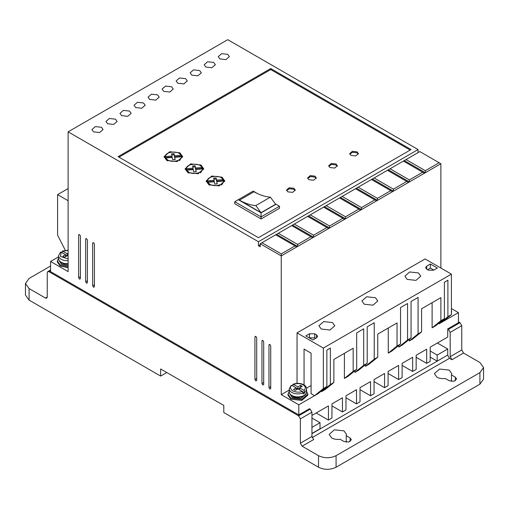 <?xml version="1.0" encoding="UTF-8"?>
<svg xmlns="http://www.w3.org/2000/svg" width="509" height="509" viewBox="0 0 509 509"><rect width="100%" height="100%" fill="white"/><g stroke="black" fill="none" stroke-linecap="round" stroke-linejoin="round"><path stroke-width="0.76" d="M304.872 391.892L303.981 390.365L299.674 387.877L302.301 386.356L300.545 385.345L297.918 386.859L293.019 384.282C296.792 382.902 300.386 383.061 303.797 384.772C305.61 385.841 306.539 387.209 306.603 388.889A8.685 5.014 180 0 1 304.872 391.892L304.872 392.903L303.116 393.915L303.116 392.903A8.685 5.014 180 0 1 291.778 392.433A8.685 5.014 180 0 1 289.233 388.889L289.233 391.86A8.685 5.014 180 0 0 291.778 395.404A8.685 5.014 180 0 0 301.239 396.492A8.685 5.014 180 0 0 306.603 391.86L306.603 388.889M436.938 377.188L434.393 373.644L439.63 369.044L449.218 370.1L451.763 373.644L451.464 374.942L455.358 377.188L456.63 378.963L454.015 381.26L449.218 380.732L445.324 378.486C442.13 378.912 439.337 378.48 436.938 377.188M451.464 381.426L451.464 374.942M331.683 437.956L329.145 434.412L334.375 429.812L343.963 430.869L346.508 434.412L346.215 435.71L350.103 437.956L351.375 439.731L348.76 442.028L343.963 441.5L340.076 439.254C336.882 439.681 334.082 439.248 331.683 437.956M346.215 442.194L346.215 435.71M68.117 266.678L60.221 265.024L57.313 260.971L58.554 258.197M57.313 260.971L57.313 261.982L60.221 266.035L68.117 267.689M306.603 391.383L307.843 394.151L301.716 399.444L290.9 398.203L287.992 394.151L289.233 391.383M307.843 394.151L307.843 395.169L301.856 400.424L290.9 399.215L287.992 395.169L287.992 394.151M451.413 309.765L451.413 312.443M451.687 311.107L451.413 313.455M269.846 389.092L270.724 388.583L269.846 389.092L268.975 387.572L270.724 386.56M86.536 283.252L87.408 282.749L86.536 283.252L85.658 281.731L87.408 280.72M255.817 380.986L256.695 380.484L255.817 380.986L254.939 379.466L256.695 378.454M213.716 62.461L207.634 61.767L204.185 64.745L205.821 67.023L211.903 67.722L215.352 64.745L213.716 62.461M199.681 70.566L193.598 69.867L190.15 72.844L191.785 75.122L197.867 75.822L201.316 72.844L199.681 70.566M227.746 54.361L221.663 53.661L218.221 56.639L219.856 58.917L225.939 59.617L229.381 56.639L227.746 54.361M185.645 78.666L179.562 77.972L176.12 80.944L177.756 83.228L183.838 83.921L187.28 80.944L185.645 78.666M171.616 86.772L165.533 86.072L162.085 89.05L163.72 91.327L169.802 92.027L173.251 89.05L171.616 86.772M157.58 94.871L151.497 94.171L148.049 97.149L149.684 99.433L155.767 100.127L159.215 97.149L157.58 94.871M143.544 102.977L137.462 102.277L134.02 105.255L135.655 107.533L141.737 108.232L145.18 105.255L143.544 102.977M129.515 111.077L123.426 110.377L119.984 113.354L121.619 115.632L127.702 116.332L131.144 113.354L129.515 111.077M115.479 119.182L109.397 118.482L105.948 121.46L107.584 123.738L113.666 124.438L117.115 121.46L115.479 119.182M101.444 127.282L95.361 126.582L91.913 129.56L93.548 131.837L99.637 132.537L103.079 129.56L101.444 127.282M262.835 385.039L263.707 384.53L262.835 385.039L261.957 383.519L263.707 382.507M79.519 279.199L80.397 278.697L79.519 279.199L78.64 277.685L80.397 276.667M93.548 287.305L94.426 286.796L93.548 287.305L92.676 285.784L94.426 284.773M321.249 329.03L318.92 325.792L323.711 321.586L332.472 322.547L334.801 325.792L330.017 329.997L321.249 329.03M407.206 279.403L404.878 276.164L409.662 271.959L418.43 272.919L420.758 276.164L415.974 280.37L407.206 279.403M364.228 304.217L361.899 300.978L366.684 296.772L375.451 297.733L377.78 300.978L372.995 305.184L364.228 304.217M68.117 263.662A8.685 5.014 180 0 1 61.099 262.224A8.685 5.014 180 0 1 58.554 258.674C58.478 260.163 59.413 261.537 61.354 262.79L68.117 264.184A8.061 4.657 180 0 1 61.538 262.848M59.178 260.773L61.538 264.266L68.117 265.596M305.527 394.271A8.061 4.657 180 0 1 292.217 396.027M289.856 393.96L292.217 397.446L301.004 398.452L305.979 393.96M287.833 191.848L286.561 190.073L289.176 187.776L293.973 188.305L295.239 190.073L292.624 192.377L287.833 191.848M295.15 190.582L293.973 189.316L289.589 188.699L286.65 190.582M308.88 179.696L307.608 177.921L310.229 175.618L315.02 176.146L316.293 177.921L313.678 180.224L308.88 179.696M316.204 178.43L315.02 177.164L310.643 176.547L307.697 178.43M329.934 167.537L328.661 165.769L331.276 163.465L336.074 163.993L337.34 165.769L334.725 168.065L329.934 167.537M337.257 166.271L336.074 165.005L331.69 164.388L328.75 166.271M350.981 155.385L349.708 153.616L352.33 151.313L357.121 151.841L358.393 153.616L355.778 155.913L350.981 155.385M358.304 154.119L357.121 152.853L352.743 152.236L349.798 154.119M166.787 160.45L164.063 156.651L169.675 151.727L179.944 152.853L182.674 156.651L177.062 161.582L166.787 160.45M182.629 157.16L179.473 153.61M167.264 153.61L164.108 157.16M187.84 172.602L185.117 168.803L190.722 163.879L200.998 165.005L203.721 168.803L198.116 173.734L187.84 172.602M203.683 169.312L200.521 165.769M188.311 165.769L185.155 169.312M208.887 184.761L206.164 180.962L211.776 176.031L222.045 177.164L224.774 180.962L219.163 185.887L208.887 184.761M224.73 181.465L221.574 177.921M209.364 177.921L206.209 181.465M167.665 160.959L165.629 158.973L165.629 157.962L172.271 157.459L172.697 159.737L175.166 159.584L174.733 157.268L181.427 156.766C181.624 160.698 172.233 162.874 167.665 159.947L165.629 157.962M188.718 173.111L186.682 171.126L186.682 170.114L193.318 169.612L193.751 171.889L196.213 171.737L195.78 169.427L202.48 168.918C202.677 172.856 193.28 175.026 188.718 172.099L186.682 170.114M209.765 185.263L207.729 183.285L207.729 182.267L214.372 181.764L214.798 184.042L217.267 183.889L216.834 181.579L223.527 181.07C223.731 185.009 214.334 187.178 209.765 184.252L207.729 182.267M447.551 355.161L311.953 433.655M353.176 371.366L344.402 378.454L347.914 376.431L356.682 369.343L353.176 371.366L353.176 348.271L333.879 359.411L333.879 382.507L325.105 389.595L321.599 391.625L330.373 384.53L330.373 348.073L326.861 350.097L326.861 386.56L318.093 393.648L298.796 404.789L298.796 414.918L309.497 408.74L310.197 409.141L298.618 415.828L300.374 418.862L300.374 443.174L302.13 446.208L318.526 455.682C324.386 458.418 330.233 458.418 336.074 455.682L479.917 372.633L483.55 367.568L479.917 362.503L463.514 353.036L461.758 349.995L461.758 325.69L460.009 322.649L458.431 321.739M300.374 443.174L311.953 436.487L311.953 412.182L310.197 409.141M311.953 436.487L313.703 439.528L302.13 446.208M447.729 355.263L449.479 358.304L312.163 437.581M463.514 353.036L451.935 359.717L449.479 358.304M451.935 359.717L450.185 356.682L461.758 349.995M460.009 322.649L448.429 329.336L450.185 332.371L450.185 356.682M448.429 329.336L447.729 328.929L458.431 322.751L458.431 312.621L439.133 323.762L439.133 322.954M311.953 415.42L328.439 405.902L328.439 420.084L331.951 418.054L331.951 403.879L342.474 397.803L342.474 411.978L345.98 409.955L345.98 395.773L356.51 389.697L356.51 403.879L360.016 401.849L360.016 387.673L370.539 381.597L370.539 395.773L374.051 393.75L374.051 379.568L384.575 373.491L384.575 387.673L388.081 385.644L388.081 371.468L398.611 365.392L398.611 379.568L402.116 377.544L402.116 363.362L412.64 357.286L412.64 371.468L416.152 369.445L416.152 355.263L426.676 349.187L426.676 363.362L430.188 361.339L430.188 347.163L447.729 337.034L447.729 328.929M430.188 357.089L437.199 361.135L447.729 355.059L447.729 348.983L437.377 343.009M50.569 266.035L29.083 278.442L25.45 283.507L29.083 288.571L45.486 298.039L47.242 297.027L46.726 298.166L45.486 298.039M311.953 433.452L320.021 428.794L320.021 422.712L311.953 427.375M311.953 418.054L320.021 422.712M58.554 256.867L50.569 261.48L50.569 271.609L298.796 414.918M442.639 321.739L451.413 314.651L447.901 316.674L447.901 280.217L444.395 282.24L444.395 318.698L435.621 325.792L432.116 327.815L432.116 302.696M409.312 340.979L418.08 333.891L421.592 331.868L412.818 338.956L409.312 340.979L409.312 339.363M418.08 333.891L418.08 297.434L411.062 301.481L411.062 337.944L402.295 345.032L398.782 347.062L398.782 345.439M411.062 337.944L407.556 339.967L407.556 303.51L400.538 307.557L400.538 344.02L391.765 351.108L388.259 353.138L388.259 328.019M400.538 344.02L397.033 346.044L397.033 322.954L377.735 334.095L377.735 357.184L368.961 364.279L365.456 366.302L365.456 364.679M365.456 366.302L374.223 359.214L374.223 322.751L367.205 326.803L367.205 363.261L358.438 370.355L354.932 372.378L354.932 370.756M344.402 378.454L344.402 353.335M321.599 391.625L321.599 390.81M298.618 415.828L48.991 271.711L47.751 271.583L47.242 272.722L47.242 297.027M447.729 348.983L437.199 355.059L430.188 351.006M437.199 355.059L437.199 361.135M318.526 455.682L318.526 467.224L223.801 412.538L223.801 405.444L160.647 368.987L160.647 376.075L29.083 300.119L29.083 288.571M25.45 283.507L25.45 295.055L29.083 300.119M388.081 373.491L398.611 379.568M374.051 381.597L384.575 387.673M360.016 389.697L370.539 395.773M345.98 397.803L356.51 403.879M331.951 405.902L342.474 411.978M316.159 412.99L328.439 420.084M269.846 344.529L268.975 345.032L268.975 387.572M270.724 388.583L270.724 346.044C270.139 344.402 269.56 344.065 268.975 345.032L269.229 344.466M86.536 238.689L85.658 239.198L85.658 281.731M87.408 282.749L87.408 240.21C86.829 238.568 86.244 238.225 85.658 239.198L85.913 238.626M255.817 336.424L254.939 336.933L254.939 379.466M256.695 380.484L256.695 337.944C256.11 336.296 255.524 335.959 254.939 336.933L255.194 336.36M297.625 244.428L278.334 233.287L276.578 234.299L297.625 246.451L312.717 237.741L310.961 236.73L297.625 244.428L297.625 246.451L281.254 255.906L281.254 253.883L261.957 242.742L260.201 243.754L281.254 255.906L281.254 394.66L298.796 404.789M260.201 243.754L260.201 246.789L258.445 245.777L258.445 241.724L418.08 149.563L227.746 39.677L68.117 131.837L258.445 241.724M50.569 261.48L68.117 271.609L68.117 131.837M262.835 340.476L261.957 340.979L261.957 383.519M263.707 384.53L263.707 341.997C263.128 340.349 262.542 340.012 261.957 340.979L262.211 340.413M79.519 234.636L78.64 235.145L78.64 277.685M80.397 278.697L80.397 236.157C79.811 234.515 79.226 234.178 78.64 235.145L78.895 234.579M93.548 242.742L92.676 243.245L92.676 285.784M94.426 286.796L94.426 244.263C93.841 242.615 93.262 242.278 92.676 243.245L92.931 242.678M68.117 188.559L57.587 194.635L57.587 235.145L65.311 250.301M418.08 152.605L418.08 149.563M440.883 268.058L440.883 163.745L419.836 151.587L403.408 161.073L422.705 172.214L409.37 179.912L409.37 181.936L440.883 163.745M458.431 312.621L451.413 308.575M416.152 357.286L426.676 363.362M402.116 365.392L412.64 371.468M289.233 390.053L281.254 394.66M326.861 386.56L323.355 388.583L314.581 395.671L311.075 393.648L311.075 353.138L304.058 349.085L304.058 384.931M311.075 385.542L306.533 388.17M333.879 382.507L330.373 384.53M367.205 363.261L363.7 365.29L363.7 328.827L356.682 332.88L356.682 369.343M363.7 365.29L354.932 372.378M377.735 357.184L374.223 359.214M397.033 346.044L388.259 353.138M407.556 339.967L398.782 347.062M421.592 331.868L421.592 308.772L440.883 297.631L440.883 320.727L432.116 327.815M444.395 318.698L440.883 320.727M447.901 316.674L439.133 323.762M479.917 372.633L479.917 384.18L483.55 379.116L483.55 367.568M479.917 384.18L336.074 467.224L336.074 455.682M318.526 467.224C324.379 470.004 330.226 470.004 336.074 467.224M166.787 372.531L160.647 376.075M323.355 388.583L323.355 348.073L451.413 274.135L425.098 258.947L297.04 332.88L297.04 383.379M408.492 182.445L409.37 181.936L388.322 169.783L387.444 170.292L406.742 181.433L393.406 189.125L393.406 191.155L408.492 182.445L406.742 181.433M392.528 191.658L393.406 191.155L372.359 179.003L371.481 179.505L390.778 190.646L377.443 198.345L377.443 200.368L392.528 191.658L390.778 190.646M376.565 200.877L377.443 200.368L356.395 188.215L355.517 188.724L374.815 199.865L361.479 207.557L361.479 209.587L376.565 200.877L374.815 199.865M360.601 210.09L361.479 209.587L340.432 197.435L339.554 197.937L358.851 209.078L345.516 216.777L345.516 218.8L360.601 210.09L358.851 209.078M344.638 219.309L345.516 218.8L324.468 206.648L323.59 207.157L342.888 218.297L329.552 225.996L329.552 228.019L344.638 219.309L342.888 218.297M328.68 228.522L329.552 228.019L308.505 215.867L307.627 216.37L326.924 227.51L313.589 235.209L313.589 237.232L328.68 228.522L326.924 227.51M312.717 237.741L313.589 237.232L292.541 225.08L291.663 225.589L310.961 236.73M260.201 244.765L258.445 245.777M270.724 68.543L118.107 156.651L258.445 237.678L411.062 149.563L270.724 68.543L270.724 69.555L118.985 157.16M57.587 194.635L68.117 200.711M323.355 348.073L297.04 332.88M451.413 274.135L451.413 314.651M316.509 337.842L316.509 334.801L317.603 336.322L316.509 337.842L312.825 339.967L305.814 335.915L309.497 333.789L314.759 333.789L314.759 337.842L309.497 337.842L309.497 333.789M316.509 334.801L314.759 333.789M428.432 270.19L426.676 269.172L425.588 267.658L426.676 266.137L430.359 264.012L437.377 268.058L433.693 270.19L428.432 270.19M404.286 160.564L425.333 172.723L425.333 170.693L439.133 162.727M424.455 173.225L422.705 172.214M281.254 253.883L294.997 245.942L296.753 246.96M261.957 242.742L275.7 234.802L294.997 245.942M410.184 150.072L270.724 69.555M425.333 170.693L406.036 159.552M430.359 264.012L430.359 268.058L433.872 270.088M430.359 268.058L427.554 269.681M409.37 179.912L390.072 168.772L403.408 161.073M393.406 189.125L374.109 177.985L387.444 170.292M377.443 198.345L358.145 187.204L371.481 179.505M361.479 207.557L342.182 196.417L355.517 188.724M345.516 216.777L326.224 205.636L339.554 197.937M329.552 225.996L310.261 214.855L323.59 207.157M313.589 235.209L294.297 224.068L307.627 216.37M278.334 233.287L291.663 225.589M276.578 234.299L275.7 234.802M279.498 206.279L275.986 204.255L261.079 212.864L261.079 216.91L279.498 206.279L279.498 208.302L261.079 218.94L234.764 203.746L234.764 201.723L261.079 216.91L261.079 218.94M315.637 338.345L314.759 337.842M390.072 168.772L388.322 169.783M374.109 177.985L372.359 179.003M358.145 187.204L356.395 188.215M342.182 196.417L340.432 197.435M326.224 205.636L324.468 206.648M310.261 214.855L308.505 215.867M294.297 224.068L292.541 225.08M261.079 212.864L238.276 199.693L234.764 201.723M238.276 199.693L253.183 191.085L257.446 193.547M275.375 203.899L275.986 204.255M172.004 157.046L165.304 157.555L165.304 156.543L172.004 156.034L172.004 157.046M172.004 156.034L171.584 153.794L174.053 153.635L174.466 155.849L181.102 155.34L181.102 156.358L174.466 156.861L174.053 154.653L171.775 154.793M174.975 159.597L174.733 157.268M181.427 156.766L181.427 157.777L179.473 160.704M193.057 169.198L186.358 169.707L186.358 168.695L193.057 168.186L193.057 169.198M193.057 168.186L192.637 165.947L195.1 165.794L195.513 168.002L202.156 167.499L202.156 168.511L195.513 169.013L195.1 166.806L192.822 166.946M202.48 168.918L202.48 169.93L200.527 172.856M196.029 171.749L195.78 169.427M214.104 181.357L207.411 181.859L207.411 180.848L214.104 180.339L214.104 181.357M214.104 180.339L213.685 178.099L216.153 177.946L216.567 180.154L223.203 179.652L223.203 180.663L216.567 181.166L216.153 178.958L213.875 179.098M223.527 181.07L223.527 182.082L221.574 185.009M217.076 183.902L216.834 181.579M62.041 252.706L62.041 251.688L62.925 251.191L68.117 250.428M303.981 390.365C306.011 388.412 305.744 386.566 303.179 384.836C300.183 383.36 296.989 383.201 293.604 384.371L292.72 384.874L292.72 385.886M275.636 204.255L261.079 212.66L239.453 200.171L254.01 191.766C259.705 194.972 265.157 196.773 270.374 197.161L275.636 204.255M174.053 153.635L174.053 154.653M174.466 155.849L174.466 156.861M165.304 156.543C165.011 151.408 179.092 150.333 181.102 155.34M195.1 165.794L195.1 166.806M195.513 168.002L195.513 169.013M186.358 168.695C186.059 163.561 200.139 162.492 202.156 167.499M216.153 177.946L216.153 178.958M216.567 180.154L216.567 181.166M207.411 180.848C207.112 175.713 221.192 174.644 223.203 179.652M68.117 250.193L62.34 251.102L67.239 253.679L67.239 255.703L68.117 256.212M68.117 258.96L60.469 256.479L61.169 252.203L60.285 252.706M290.963 385.886L291.848 385.383L296.162 387.877L293.534 389.391L295.284 390.403L297.918 388.889L302.231 391.376L303.116 392.903M261.079 212.66L255.817 205.572L270.374 197.161M255.817 205.572C250.6 205.178 245.141 203.384 239.453 200.171M68.117 253.17L67.239 253.679M64.605 257.223L67.239 255.703L65.483 254.691L62.849 256.212L64.605 257.223M61.169 252.203L65.483 254.691L65.483 256.721M68.117 255.2L67.239 255.703M296.162 389.9L296.162 387.877L297.918 388.889L299.674 387.877L299.674 389.9M302.238 391.383L304.872 392.903M297.918 388.889L297.918 386.859M300.545 387.368L300.545 385.345M68.117 260.691A8.685 5.014 180 0 1 61.099 259.253A8.685 5.014 180 0 1 58.554 255.703L58.554 258.674M311.953 412.182L300.374 418.862M461.758 325.69L450.185 332.371M48.991 271.711L50.569 270.794M455.358 380.732L455.358 377.188M350.103 441.5L350.103 437.956M426.676 266.137L426.676 269.172M302.231 391.376C299.769 392.573 296.575 392.42 292.656 390.912C290.041 388.647 289.774 386.808 291.848 385.383M306.603 391.86C306.876 396.772 297.027 399.101 292.032 395.97C290.092 394.717 289.163 393.349 289.233 391.86M47.751 271.583L50.569 269.955M60.495 252.171L58.554 255.703M291.173 385.351L289.233 388.889"/></g></svg>
